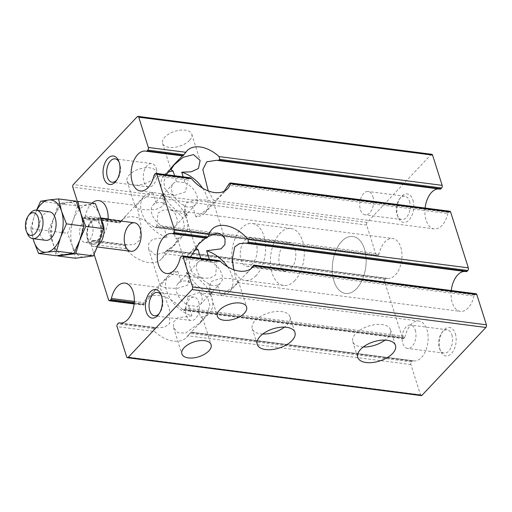 <?xml version="1.0" encoding="UTF-8"?>
<svg xmlns="http://www.w3.org/2000/svg" width="512" height="512" viewBox="0 0 512 512"><rect width="100%" height="100%" fill="white"/><g stroke="black" fill="none" stroke-linecap="round" stroke-linejoin="round"><path stroke-width="0.38" stroke-dasharray="2.56 1.92" d="M202.643 188.205A27.77 17.645 -136.7 0 1 207.853 206.413A27.77 17.645 -136.7 0 1 204.723 213.024A27.77 17.645 -136.7 0 1 195.904 216.896L208.237 208.8L213.318 202.086L208.019 200.154L196.442 199.622L186.17 202.918L184.102 211.347L187.296 215.789A27.77 17.645 -136.7 0 1 164.736 197.12A27.77 17.645 -136.7 0 1 164.288 174.938A27.77 17.645 -136.7 0 1 167.533 172.538M224.243 191.226L218.112 198.227L214.176 200.506L213.587 200.326L208.256 190.925M190.099 177.741L188.422 178.854L188.07 180.019L153.978 175.622M182.803 155.942L182.419 155.898M166.278 174.669L163.885 181.651L164.691 188.314L168.768 193.19L174.81 195.424L185.37 191.91L188.07 180.019M189.53 140.358A15.322 7.802 -17.6 0 1 174.067 147.373A15.322 7.802 -17.6 0 1 162.554 143.398A15.322 7.802 -17.6 0 1 174.797 131.328A15.322 7.802 -17.6 0 1 191.763 134.131A15.322 7.802 -17.6 0 1 189.53 140.358M185.069 182.752A15.322 9.734 -136.7 0 1 195.661 204.486A15.322 9.734 -136.7 0 1 192.55 206.323C189.338 207.706 186.464 207.334 183.936 205.21A15.322 9.734 -136.7 0 1 173.35 183.475A15.322 9.734 -136.7 0 1 176.461 181.638L185.069 182.752L183.2 176.851M176.461 181.638L174.592 175.738M227.565 266.778A27.77 17.645 -136.7 0 1 229.645 291.59A27.77 17.645 -136.7 0 1 220.826 295.469L235.437 285.075L238.24 280.653L232.947 278.726L221.363 278.189L211.091 281.491L209.024 289.92L212.218 294.355A27.77 17.645 -136.7 0 1 189.658 275.686A27.77 17.645 -136.7 0 1 189.216 253.51A27.77 17.645 -136.7 0 1 193.811 250.522M250.72 268.877L237.677 282.656L236.109 279.347L233.843 269.741M218.72 260.557L216.947 261.658L216.71 262.835L180.147 258.118M206.502 238.125L171.68 233.594M190.566 256.922L189.299 264.499L191.514 271.36L196.781 276.083L203.648 278.272L210.362 277.978L215.699 274.906L216.71 262.835M195.827 248.301L198.234 244.307L205.53 237.581M476.032 293.741A1.914 1.114 -82.7 0 0 475.29 294.067L474.528 294.88A1.914 1.114 -82.7 0 0 473.971 296.019L251.846 267.366M387.546 278.406A20.109 11.68 -82.7 0 0 401.702 259.955A20.109 11.68 -82.7 0 0 392.691 238.515A20.109 11.68 -82.7 0 0 379.078 253.882L156.947 225.229L157.958 213.165L163.277 210.093L170.003 209.792L177.466 212.326L182.848 217.901L184.32 225.773L181.843 234.029L173.498 245.651L167.533 250.029L387.546 278.406A20.109 11.68 -82.7 0 1 386.816 278.272A1.914 1.114 -82.7 0 0 386.746 278.259A1.914 1.114 -82.7 0 0 386.003 278.586L385.235 279.398A1.914 1.114 -82.7 0 0 384.723 282.048L402.419 337.83A1.914 1.114 -82.7 0 0 403.187 338.656A1.914 1.114 -82.7 0 0 403.93 338.33L404.691 337.517A1.914 1.114 -82.7 0 0 405.248 336.378L185.587 308.045L188.275 296.166L198.848 292.64L200.538 292.96L207.52 297.325L209.862 305.485L206.726 314.554L200.371 322.675L191.027 332.186L413.715 360.909A20.109 11.68 -82.7 0 1 412.986 360.768A1.914 1.114 -82.7 0 0 412.915 360.755A1.914 1.114 -82.7 0 0 412.173 361.088L411.405 361.894A1.914 1.114 -82.7 0 0 410.893 364.544L420.486 394.797A1.914 1.114 -82.7 0 0 421.254 395.616M410.893 364.544L187.789 335.77A27.77 17.645 -136.7 0 1 186.547 337.35A27.77 17.645 -136.7 0 1 154.592 331.488L117.069 326.65M187.789 335.77L190.854 332.122L412.915 360.755M412.173 361.088L190.355 332.474L191.027 332.186M185.587 308.045L184.467 310.022L183.552 310.323L182.138 309.421A27.77 17.645 -136.7 0 0 146.118 299.27L168.934 275.046A27.77 17.645 -136.7 0 1 177.747 271.168L181.107 281.741C184.314 280.358 187.187 280.73 189.715 282.854A15.322 9.734 -136.7 0 1 200.301 304.589A15.322 9.734 -136.7 0 1 197.19 306.426L188.582 305.312A15.322 9.734 -136.7 0 1 177.997 283.578A15.322 9.734 -136.7 0 1 181.107 281.741M384.723 282.048L164.442 253.638A27.77 17.645 -136.7 0 1 161.626 258.778A27.77 17.645 -136.7 0 1 125.6 248.627L90.899 244.147L94.118 254.31M134.118 303.949L143.418 305.152L143.296 304.41A27.77 17.645 -136.7 0 1 146.118 299.27M164.442 253.638L165.773 251.091L167.11 249.933L386.746 278.259M167.533 250.029L386.816 278.272M164.794 204.282L161.434 193.709A27.77 17.645 -136.7 0 1 187.571 227.942A27.77 17.645 -136.7 0 1 184.442 234.554A27.77 17.645 -136.7 0 1 175.622 238.432L172.269 227.853L163.661 226.746A15.322 9.734 -136.7 0 1 153.069 205.011A15.322 9.734 -136.7 0 1 156.179 203.174C159.392 201.786 162.266 202.157 164.794 204.282A15.322 9.734 -136.7 0 1 175.379 226.016A15.322 9.734 -136.7 0 1 172.269 227.853M125.6 248.627L125.306 245.875L127.078 244.774L92.992 240.378A1.914 1.114 -82.7 0 0 92.922 240.365L128.16 244.954L134.656 244.262L139.526 240.333L141.114 226.125L138.195 211.174L135.974 205.408L135.014 206.022L144.006 196.474A27.77 17.645 -136.7 0 0 144.454 218.65A27.77 17.645 -136.7 0 0 167.014 237.318L152.704 239.194L148.717 243.469L148.614 249.03L155.162 254.893L165.702 252.16L174.624 244.602L177.824 239.763L175.622 238.432M144.006 196.474A27.77 17.645 -136.7 0 1 152.826 192.595L140.454 200.723L135.411 207.411L138.701 208.998L146.541 209.875L155.77 209.491L162.963 206.182L164.621 198.144L161.434 193.709M156.947 225.229L155.942 227.219L154.938 227.507L153.146 226.56A27.77 17.645 -136.7 0 0 121.19 220.698L126.637 214.912L121.811 220.698L108.134 218.938M77.35 201.453L82.426 217.434L119.949 222.278A27.77 17.645 -136.7 0 1 121.19 220.698M121.811 220.698L120.179 222.605L83.936 217.933L84.698 217.12A1.914 1.114 -82.7 0 0 85.254 215.981A20.109 11.68 -82.7 0 1 91.917 203.226M135.014 206.022L126.637 214.918M217.472 284.89C214.259 286.278 211.392 285.907 208.864 283.782A15.322 9.734 -136.7 0 1 198.278 262.048A15.322 9.734 -136.7 0 1 201.389 260.211L209.997 261.318A15.322 9.734 -136.7 0 1 220.582 283.059A15.322 9.734 -136.7 0 1 217.472 284.89L220.826 295.469M188.582 305.312L191.936 315.891A27.77 17.645 -136.7 0 1 169.376 297.222A27.77 17.645 -136.7 0 1 168.934 275.046M189.715 282.854L186.362 272.275A27.77 17.645 -136.7 0 1 206.266 286.874A27.77 17.645 -136.7 0 1 209.363 313.126A27.77 17.645 -136.7 0 1 200.544 316.998L197.19 306.426M187.296 215.789L183.936 205.21M466.24 271.622A20.109 11.68 -82.7 0 0 465.504 271.488A20.109 11.68 -82.7 0 0 464.73 271.437M451.277 290.547A20.109 11.68 -82.7 0 0 460.358 311.379A20.109 11.68 -82.7 0 0 473.971 296.019M449.862 211.245A1.914 1.114 -82.7 0 0 449.12 211.571L448.358 212.384A1.914 1.114 -82.7 0 0 447.802 213.517L228.141 185.184M440.064 189.126A20.109 11.68 -82.7 0 0 439.334 188.992A20.109 11.68 -82.7 0 0 438.56 188.934M425.107 208.051A20.109 11.68 -82.7 0 0 434.189 228.883A20.109 11.68 -82.7 0 0 447.802 213.517M431.795 154.278A1.914 1.114 -82.7 0 0 431.053 154.605L367.168 222.432A1.914 1.114 -82.7 0 0 366.65 225.082L376.25 255.334A1.914 1.114 -82.7 0 0 377.018 256.154A1.914 1.114 -82.7 0 0 377.76 255.827L378.522 255.014A1.914 1.114 -82.7 0 0 379.078 253.882M154.035 178.042A15.322 7.802 -17.6 0 1 138.579 185.056A15.322 7.802 -17.6 0 1 127.059 181.082A15.322 7.802 -17.6 0 1 139.309 169.011A15.322 7.802 -17.6 0 1 156.269 171.814A15.322 7.802 -17.6 0 1 154.035 178.042M412.947 200.09A14.362 8.339 97.3 0 1 409.459 219.526A14.362 8.339 97.3 0 1 398.15 217.389A14.362 8.339 97.3 0 1 400.73 197.414A14.362 8.339 97.3 0 1 412.947 200.09M455.315 333.658A14.362 8.339 97.3 0 1 451.827 353.094A14.362 8.339 97.3 0 1 440.525 350.957A14.362 8.339 97.3 0 1 443.098 330.989A14.362 8.339 97.3 0 1 455.315 333.658M413.715 360.909A20.109 11.68 -82.7 0 0 427.872 342.458A20.109 11.68 -82.7 0 0 418.861 321.018A20.109 11.68 -82.7 0 0 405.248 336.378M82.426 217.434A1.914 1.114 -82.7 0 0 83.194 218.259A1.914 1.114 -82.7 0 0 83.936 217.933M92.992 240.378A20.109 11.68 -82.7 0 0 93.722 240.512A20.109 11.68 -82.7 0 0 108.115 219.398M92.922 240.365A1.914 1.114 -82.7 0 0 92.179 240.691L91.411 241.504A1.914 1.114 -82.7 0 0 90.899 244.147M156.179 203.174L152.826 192.595M167.014 237.318L163.661 226.746M186.362 272.275L189.549 276.717L187.514 285.12L177.242 288.442L165.67 287.917L160.339 285.984L165.382 279.296L177.747 271.168M191.936 315.891L177.626 317.76L173.645 322.042L173.542 327.603L177.939 332.755L185.606 333.075L199.942 322.758L202.752 318.33L200.544 316.998M195.904 216.896L192.55 206.323M209.997 261.318L209.37 259.347M201.389 260.211L200.762 258.24M212.218 294.355L208.864 283.782M262.758 334.022A19.795 10.074 -17.6 0 1 252.25 328.71A19.795 10.074 -17.6 0 1 268.07 313.12A19.795 10.074 -17.6 0 1 289.984 316.736A19.795 10.074 -17.6 0 1 287.098 324.787A19.795 10.074 -17.6 0 1 284.461 327.142M363.277 346.989A19.795 10.074 -17.6 0 1 352.768 341.677A19.795 10.074 -17.6 0 1 368.589 326.086A19.795 10.074 -17.6 0 1 390.502 329.702A19.795 10.074 -17.6 0 1 387.616 337.747A19.795 10.074 -17.6 0 1 384.979 340.102M161.459 295.667A11.776 6.835 97.3 0 1 161.869 296.544A11.776 6.835 97.3 0 1 162.214 297.485A11.776 6.835 97.3 0 1 159.757 312.915A11.776 6.835 97.3 0 1 159.142 313.658M198.784 302.202A11.776 6.835 97.3 0 1 198.01 314.669A11.776 6.835 97.3 0 1 191.04 320.499A11.776 6.835 97.3 0 1 185.766 307.949A11.776 6.835 97.3 0 1 194.054 297.146A11.776 6.835 97.3 0 1 198.784 302.202M119.091 162.099A11.776 6.835 97.3 0 1 119.501 162.976A11.776 6.835 97.3 0 1 119.84 163.917A11.776 6.835 97.3 0 1 117.389 179.347A11.776 6.835 97.3 0 1 116.768 180.09M156.41 168.634A11.776 6.835 97.3 0 1 155.635 181.094A11.776 6.835 97.3 0 1 148.672 186.931A11.776 6.835 97.3 0 1 143.398 174.381A11.776 6.835 97.3 0 1 151.68 163.578A11.776 6.835 97.3 0 1 156.41 168.634M415.283 330.131A11.776 6.835 97.3 0 1 414.509 342.592A11.776 6.835 97.3 0 1 407.546 348.422A11.776 6.835 97.3 0 1 402.266 335.872A11.776 6.835 97.3 0 1 410.554 325.069A11.776 6.835 97.3 0 1 415.283 330.131M451.853 334.848A11.776 6.835 97.3 0 1 451.078 347.309A11.776 6.835 97.3 0 1 444.115 353.139A11.776 6.835 97.3 0 1 439.725 349.024A11.776 6.835 97.3 0 1 441.837 332.653A11.776 6.835 97.3 0 1 447.123 329.786A11.776 6.835 97.3 0 1 451.853 334.848M372.915 196.557A11.776 6.835 97.3 0 1 372.141 209.018A11.776 6.835 97.3 0 1 365.171 214.854A11.776 6.835 97.3 0 1 359.898 202.304A11.776 6.835 97.3 0 1 368.186 191.501A11.776 6.835 97.3 0 1 372.915 196.557M409.485 201.274A11.776 6.835 97.3 0 1 408.71 213.734A11.776 6.835 97.3 0 1 401.741 219.571A11.776 6.835 97.3 0 1 397.357 215.456A11.776 6.835 97.3 0 1 399.469 199.085A11.776 6.835 97.3 0 1 404.755 196.218A11.776 6.835 97.3 0 1 409.485 201.274M252.422 263.795A14.362 8.339 97.3 0 1 246.848 266.259A14.362 8.339 97.3 0 1 240.41 250.944A14.362 8.339 97.3 0 1 250.522 237.766A14.362 8.339 97.3 0 1 257.101 248.294A14.362 8.339 97.3 0 1 252.422 263.795M256.16 275.584A28.73 16.685 97.3 0 1 245.011 280.506A28.73 16.685 97.3 0 1 232.141 249.875A28.73 16.685 97.3 0 1 252.358 223.52A28.73 16.685 97.3 0 1 265.51 244.582A28.73 16.685 97.3 0 1 256.16 275.584M356.678 288.544A28.73 16.685 97.3 0 1 345.53 293.466A28.73 16.685 97.3 0 1 332.659 262.842A28.73 16.685 97.3 0 1 352.877 236.48A28.73 16.685 97.3 0 1 366.035 257.549A28.73 16.685 97.3 0 1 356.678 288.544A28.73 16.685 97.3 0 1 345.53 293.466A28.73 16.685 97.3 0 1 332.659 262.842A28.73 16.685 97.3 0 1 352.877 236.48A28.73 16.685 97.3 0 1 366.035 257.549A28.73 16.685 97.3 0 1 356.678 288.544M143.418 305.152L144 304.8L134.163 303.533M120.666 323.066L157.005 327.795L164.326 327.341L169.67 323.52L169.446 309.728L164.333 294.483L159.475 287.558L153.734 291.699L144 304.8M120.634 323.066L155.718 327.59L154.592 327.866L153.83 328.678L154.592 331.488M40.614 201.248L58.182 203.514L54.067 217.267L59.942 203.738L68.013 202.458A26.336 15.296 -82.7 0 0 54.067 217.267L49.958 231.014L53.037 243.379L57.875 255.968M33.702 240.883L30.63 228.525L48.198 230.79L54.067 217.267A26.336 15.296 -82.7 0 0 53.037 243.379L56.109 255.738M59.942 203.738L77.51 206.003L73.402 219.757L67.526 233.286L72.365 245.869L75.443 258.234M76.083 201.184L68.013 202.458L77.843 201.408M95.411 203.674L77.51 206.003M49.958 231.014L67.526 233.286M92.358 224.64A11.43 6.637 97.3 0 1 91.61 236.742A11.43 6.637 97.3 0 1 84.845 242.406A11.43 6.637 97.3 0 1 79.725 230.221A11.43 6.637 97.3 0 1 87.77 219.731A11.43 6.637 97.3 0 1 92.358 224.64M72.365 245.869A26.336 15.296 97.3 0 1 73.402 219.757A26.336 15.296 97.3 0 1 87.341 204.954A26.336 15.296 97.3 0 1 100.25 216.262A26.336 15.296 97.3 0 1 99.213 242.381A26.336 15.296 97.3 0 1 85.274 257.184A26.336 15.296 97.3 0 1 72.365 245.869M100.634 225.069A12.448 7.232 97.3 0 1 97.606 241.914A12.448 7.232 97.3 0 1 87.808 240.058A12.448 7.232 97.3 0 1 90.042 222.752A12.448 7.232 97.3 0 1 100.634 225.069M100.09 225.638A11.43 6.637 97.3 0 1 99.341 237.734A11.43 6.637 97.3 0 1 92.576 243.398A11.43 6.637 97.3 0 1 87.456 231.219A11.43 6.637 97.3 0 1 95.501 220.73A11.43 6.637 97.3 0 1 100.09 225.638M49.485 211.834A14.362 8.339 -82.7 0 0 40.986 218.95A14.362 8.339 -82.7 0 0 40.045 234.157A14.362 8.339 -82.7 0 0 45.811 240.326M27.366 233.619A14.362 8.339 97.3 0 1 29.939 213.645M294.95 248.922A14.362 8.339 97.3 0 1 291.085 268.781A14.362 8.339 97.3 0 1 285.51 271.245A14.362 8.339 97.3 0 1 279.072 255.93A14.362 8.339 97.3 0 1 289.184 242.752A14.362 8.339 97.3 0 1 294.95 248.922M98.176 245.101A14.362 8.339 97.3 0 1 93.747 246.509A14.362 8.339 97.3 0 1 88.397 241.491A14.362 8.339 97.3 0 1 90.976 221.517A14.362 8.339 97.3 0 1 97.427 218.016A14.362 8.339 97.3 0 1 101.568 220.806M30.63 228.525L34.739 214.771A26.336 15.296 -82.7 0 0 33.094 238.688M48.198 230.79L53.037 243.379A26.336 15.296 -82.7 0 0 65.939 254.688A26.336 15.296 -82.7 0 0 79.885 239.885A26.336 15.296 -82.7 0 0 80.922 213.773A26.336 15.296 -82.7 0 0 68.013 202.458L58.182 203.514M294.822 280.57A28.73 16.685 97.3 0 1 283.674 285.491A28.73 16.685 97.3 0 1 270.797 254.861A28.73 16.685 97.3 0 1 291.021 228.506A28.73 16.685 97.3 0 1 304.173 249.568A28.73 16.685 97.3 0 1 294.822 280.57M36.774 210.195A26.336 15.296 -82.7 0 0 34.739 214.771L36.538 210.17M475.29 294.067L253.472 265.459M420.486 394.797L126.662 356.896M411.405 361.894L189.587 333.286M412.986 360.768L190.854 332.122M404.691 337.517L185.229 309.21M403.93 338.33L184.467 310.022M402.419 337.83L182.138 309.421M143.296 304.41L108.595 299.936M385.235 279.398L165.773 251.091M474.528 294.88L252.71 266.272M216.947 261.658L180.704 256.986M217.715 260.845L181.466 256.173M449.12 211.571L229.658 183.264M448.358 212.384L228.89 184.077M188.422 178.854L154.534 174.483M431.053 154.605L137.229 116.71M367.168 222.432L73.344 184.538M366.65 225.082L72.826 187.187M376.25 255.334L153.146 226.56M377.76 255.827L155.942 227.219M120.947 221.792L84.698 217.12M378.522 255.014L156.704 226.406M386.003 278.586L166.534 250.278M126.067 245.062L92.179 240.691M100.781 217.984L85.254 215.981M125.306 245.875L91.411 241.504M189.19 178.048L155.296 173.67M144.762 303.987L134.24 302.63M145.51 302.88L134.304 301.434M154.592 327.866L118.349 323.187M153.83 328.678L117.581 324M204.723 213.024L227.539 188.8M164.288 174.938L173.286 165.389M181.658 156.499L187.104 150.714M162.554 143.398L170.886 169.677M191.763 134.131L200.115 160.461M229.645 291.59L238.643 282.042M247.014 273.152L252.461 267.366M189.216 253.51L212.032 229.286M183.552 310.33L403.187 338.656M161.626 258.778L184.442 234.554M200.301 304.589L220.582 283.059M177.997 283.578L198.278 262.048M175.379 226.016L195.661 204.486M153.069 205.011L173.35 183.475M237.677 282.656L460.358 311.379M245.491 243.11L465.504 271.488M166.534 273.485L203.648 278.272M214.176 200.506L434.189 228.883M216.653 160.269L439.334 188.992M140.365 190.982L174.81 195.424M145.51 151.091L182.624 155.878M127.059 181.082L135.411 207.411M156.269 171.814L164.621 198.144M148.614 249.03L160.339 285.984M177.824 239.763L189.549 276.717M173.542 327.603L181.894 353.933M202.746 318.33L211.104 344.666M184.109 211.347L195.814 248.243M213.318 202.086L225.037 239.034M209.03 289.914L217.382 316.25M238.24 280.653L246.592 306.989M252.25 328.71L257.235 344.422M289.984 316.736L294.97 332.454M352.768 341.677L357.754 357.389M390.502 329.702L395.488 345.421M161.869 296.544L161.075 294.611M159.757 312.915L158.502 314.586M194.054 297.146L157.485 292.429M191.04 320.499L154.47 315.782M119.501 162.976L118.707 161.043M117.389 179.347L116.128 181.011M151.68 163.578L115.11 158.861M148.672 186.931L112.102 182.214M447.123 329.786L410.554 325.069M444.115 353.139L407.546 348.422M439.725 349.024L440.525 350.957M441.837 332.653L443.098 330.989M404.755 196.218L368.186 191.501M401.741 219.571L365.171 214.854M397.357 215.456L398.15 217.389M399.469 199.085L400.73 197.414M250.522 237.766L289.184 242.752M246.848 266.259L285.51 271.245M291.021 228.506L252.358 223.52M283.674 285.491L245.011 280.506M154.931 227.514L377.018 256.154M83.194 218.259L119.699 222.97M170.003 209.792L392.691 238.515M93.722 240.512L128.16 244.954M98.867 200.621L135.974 205.408M186.547 337.35L191.994 331.565M200.371 322.675L209.363 313.126M198.848 292.64L418.861 321.018M119.891 323.008L157.005 327.795M125.037 283.117L159.475 287.558M100.922 218.47L97.427 218.016M97.414 246.982L93.747 246.509M87.808 240.058L88.397 241.491M90.042 222.752L90.976 221.517M95.501 220.73L87.77 219.731M92.576 243.398L84.845 242.406"/><path stroke-width="0.77" d="M246.771 243.322L466.24 271.622A1.914 1.114 -82.7 0 0 466.304 271.635A1.914 1.114 -82.7 0 0 467.053 271.309L467.814 270.496A1.914 1.114 -82.7 0 0 468.333 267.853L450.637 212.064L230.355 183.654L230.234 182.918L228.89 184.077L224.243 191.226M230.355 183.654A27.77 17.645 -136.7 0 1 227.539 188.8A27.77 17.645 -136.7 0 1 191.514 178.643L190.099 177.741L156.038 173.344A1.914 1.114 -82.7 0 0 155.296 173.67L154.534 174.483A1.914 1.114 -82.7 0 0 153.978 175.622A20.109 11.68 -82.7 0 1 140.365 190.982A20.109 11.68 -82.7 0 1 131.36 169.542A20.109 11.68 -82.7 0 1 145.51 151.091A20.109 11.68 -82.7 0 1 146.24 151.232A1.914 1.114 -82.7 0 0 146.31 151.245A1.914 1.114 -82.7 0 0 147.053 150.912L147.821 150.106A1.914 1.114 -82.7 0 0 148.333 147.456L138.739 117.203A1.914 1.114 -82.7 0 0 137.971 116.384A1.914 1.114 -82.7 0 0 137.229 116.71L73.344 184.538A1.914 1.114 -82.7 0 0 72.826 187.187L77.35 201.453M182.419 155.898L173.286 165.389L166.278 174.669M146.31 151.245L182.822 155.949L183.302 155.59L147.053 150.912M146.381 151.245L182.803 155.942L185.862 152.294A27.77 17.645 -136.7 0 1 187.104 150.714A27.77 17.645 -136.7 0 1 219.059 156.576L219.827 159.392L218.054 160.493L440.134 189.139A1.914 1.114 -82.7 0 0 440.877 188.813L441.645 188A1.914 1.114 -82.7 0 0 442.157 185.35L432.563 155.104A1.914 1.114 -82.7 0 0 431.795 154.278L137.971 116.384M208.256 190.925L202.842 169.6L206.726 161.824L216.653 160.269L217.933 160.474M167.533 172.538A27.77 17.645 -136.7 0 1 173.107 171.066L170.906 169.728L174.074 164.922L183.002 157.35L193.53 154.592L200.115 160.461L198.451 168.499L191.117 171.834L181.715 172.173A27.77 17.645 -136.7 0 1 202.643 188.205M183.2 176.851L181.715 172.173M174.592 175.738L173.107 171.066M205.53 237.581L217.28 233.018L222.221 234.88L225.037 239.034L224.947 244.57L220.986 248.851L206.643 250.746A27.77 17.645 -136.7 0 1 226.547 265.338A27.77 17.645 -136.7 0 1 227.565 266.778M253.472 265.459L253.702 265.792L253.472 265.459L250.72 268.877M233.843 269.741L232.275 259.258L234.733 246.874L239.501 243.622L247.584 243.002L248.352 242.195L248.051 239.437A27.77 17.645 43.3 0 0 212.032 229.286A27.77 17.645 43.3 0 0 209.21 234.432L174.509 229.952L156.813 174.17A1.914 1.114 -82.7 0 0 156.038 173.344M120.634 323.066L119.162 322.874A1.914 1.114 -82.7 0 0 119.091 322.861A1.914 1.114 -82.7 0 0 118.349 323.187L117.581 324A1.914 1.114 -82.7 0 0 117.069 326.65L126.662 356.896A1.914 1.114 -82.7 0 0 127.43 357.722L421.254 395.616A1.914 1.114 -82.7 0 0 421.997 395.29L485.882 327.462A1.914 1.114 -82.7 0 0 486.4 324.813L476.806 294.566L253.702 265.792A27.77 17.645 -136.7 0 1 252.461 267.366A27.77 17.645 -136.7 0 1 220.506 261.51L218.72 260.557L182.208 255.846A1.914 1.114 -82.7 0 0 181.466 256.173L180.704 256.986A1.914 1.114 -82.7 0 0 180.147 258.118A20.109 11.68 -82.7 0 1 166.534 273.485A20.109 11.68 -82.7 0 1 157.53 252.045A20.109 11.68 -82.7 0 1 171.68 233.594A20.109 11.68 -82.7 0 1 172.41 233.728A1.914 1.114 -82.7 0 0 172.48 233.741A1.914 1.114 -82.7 0 0 173.229 233.414L173.99 232.602A1.914 1.114 -82.7 0 0 174.509 229.952M205.709 238.029L198.861 243.866L190.566 256.922M209.21 234.432L207.885 236.973L206.541 238.131L172.48 233.741M466.304 271.635L246.573 243.296M193.811 250.522A27.77 17.645 -136.7 0 1 198.029 249.632L195.814 248.243M476.806 294.566A1.914 1.114 -82.7 0 0 476.032 293.741L253.952 265.101M127.43 357.722A1.914 1.114 -82.7 0 0 128.173 357.395L192.058 289.568A1.914 1.114 -82.7 0 0 192.576 286.918L182.982 256.666A1.914 1.114 -82.7 0 0 182.208 255.846M392.602 353.466A19.795 10.074 -17.6 0 1 372.634 362.522A19.795 10.074 -17.6 0 1 357.754 357.389A19.795 10.074 -17.6 0 1 373.574 341.798A19.795 10.074 -17.6 0 1 395.488 345.421A19.795 10.074 -17.6 0 1 392.602 353.466M292.083 340.499A19.795 10.074 -17.6 0 1 272.115 349.555A19.795 10.074 -17.6 0 1 257.235 344.422A19.795 10.074 -17.6 0 1 273.056 328.832A19.795 10.074 -17.6 0 1 294.97 332.454A19.795 10.074 -17.6 0 1 292.083 340.499M244.358 313.216A15.322 7.802 -17.6 0 1 228.902 320.224A15.322 7.802 -17.6 0 1 217.382 316.25A15.322 7.802 -17.6 0 1 229.632 304.186A15.322 7.802 -17.6 0 1 246.592 306.989A15.322 7.802 -17.6 0 1 244.358 313.216M208.87 350.899A15.322 7.802 -17.6 0 1 193.408 357.907A15.322 7.802 -17.6 0 1 181.894 353.933A15.322 7.802 -17.6 0 1 194.138 341.869A15.322 7.802 -17.6 0 1 211.104 344.666A15.322 7.802 -17.6 0 1 208.87 350.899M94.118 254.31L108.595 299.936A1.914 1.114 -82.7 0 0 109.363 300.755A1.914 1.114 -82.7 0 0 110.106 300.429L110.867 299.616A1.914 1.114 -82.7 0 0 111.424 298.483A20.109 11.68 -82.7 0 1 125.037 283.117A20.109 11.68 -82.7 0 1 134.048 304.557A20.109 11.68 -82.7 0 1 119.891 323.008A20.109 11.68 -82.7 0 1 119.162 322.874M464.73 271.437A20.109 11.68 -82.7 0 0 451.277 290.547M450.637 212.064A1.914 1.114 -82.7 0 0 449.862 211.245L230.234 182.912M438.56 188.934A20.109 11.68 -82.7 0 0 425.107 208.051M218.163 160.506L440.064 189.126A1.914 1.114 -82.7 0 0 440.134 189.139M136.442 248.838A14.362 8.339 97.3 0 1 130.861 251.296A14.362 8.339 97.3 0 1 124.429 235.987A14.362 8.339 97.3 0 1 134.541 222.803A14.362 8.339 97.3 0 1 141.114 233.338A14.362 8.339 97.3 0 1 136.442 248.838M119.123 162.189A14.362 8.339 97.3 0 1 116.128 181.011A14.362 8.339 97.3 0 1 104.378 179.616A14.362 8.339 97.3 0 1 106.989 159.411A14.362 8.339 97.3 0 1 118.707 161.043A14.362 8.339 97.3 0 1 119.123 162.189M161.491 295.763A14.362 8.339 97.3 0 1 158.502 314.586A14.362 8.339 97.3 0 1 146.752 313.19A14.362 8.339 97.3 0 1 149.357 292.979A14.362 8.339 97.3 0 1 161.075 294.611A14.362 8.339 97.3 0 1 161.491 295.763M108.115 219.398A20.109 11.68 -82.7 0 0 98.867 200.621A20.109 11.68 -82.7 0 0 91.917 203.226M209.37 259.347L206.643 250.746M200.762 258.24L198.029 249.632M284.461 327.142A19.795 10.074 -17.6 0 1 262.758 334.022M384.979 340.102A19.795 10.074 -17.6 0 1 363.277 346.989M159.142 313.658A11.776 6.835 97.3 0 1 154.47 315.782A11.776 6.835 97.3 0 1 149.197 303.232A11.776 6.835 97.3 0 1 157.485 292.429A11.776 6.835 97.3 0 1 161.459 295.667M116.768 180.09A11.776 6.835 97.3 0 1 112.102 182.214A11.776 6.835 97.3 0 1 106.829 169.664A11.776 6.835 97.3 0 1 115.11 158.861A11.776 6.835 97.3 0 1 119.091 162.099M36.538 210.17L40.614 201.248L48.685 199.968L58.515 198.918L76.083 201.184L80.922 213.773L77.843 201.408L95.411 203.674L100.25 216.262L103.328 228.627L99.213 242.381L93.344 255.904L75.776 253.638L57.875 255.968L75.443 258.234L93.344 255.904M32.717 238.637L45.811 240.326A14.362 8.339 -82.7 0 0 54.31 233.21A14.362 8.339 -82.7 0 0 55.251 218.01A14.362 8.339 -82.7 0 0 49.485 211.834L36.39 210.144A14.362 8.339 97.3 0 1 42.157 216.32A14.362 8.339 97.3 0 1 41.216 231.52A14.362 8.339 97.3 0 1 32.717 238.637A14.362 8.339 97.3 0 1 27.366 233.619L26.464 231.424A11.43 6.637 97.3 0 1 28.512 215.539A11.43 6.637 97.3 0 1 38.234 217.664A11.43 6.637 97.3 0 1 35.462 233.126A11.43 6.637 97.3 0 1 26.464 231.424M28.512 215.539L29.939 213.645A14.362 8.339 97.3 0 1 36.39 210.144M101.568 220.806A14.362 8.339 97.3 0 1 103.194 224.192A14.362 8.339 97.3 0 1 98.176 245.101M66.432 223.866L60.557 237.389A26.336 15.296 -82.7 0 0 61.587 211.277L66.432 223.866L83.994 226.131L80.922 213.773L85.76 226.362L103.328 228.627M85.76 226.362L79.885 239.885L75.776 253.638M33.094 238.688A26.336 15.296 -82.7 0 0 33.702 240.883L38.541 253.472L56.109 255.738L74.01 253.408L79.885 239.885L83.994 226.131M56.442 251.142L46.611 252.198A26.336 15.296 -82.7 0 0 60.557 237.389L56.442 251.142L74.01 253.408M33.702 240.883A26.336 15.296 -82.7 0 0 46.611 252.198L38.541 253.472M58.515 198.918L61.587 211.277A26.336 15.296 -82.7 0 0 48.685 199.968A26.336 15.296 -82.7 0 0 36.774 210.195M220.506 261.51L182.982 256.666M486.4 324.813L192.576 286.918M485.882 327.462L192.058 289.568M421.997 395.29L128.173 357.395M206.502 238.125L172.55 233.747M467.053 271.309L247.584 243.002M207.117 237.786L173.229 233.414M207.885 236.973L173.99 232.602M468.333 267.853L248.051 239.437M467.814 270.496L248.352 242.195M191.514 178.643L156.813 174.17M185.862 152.294L148.333 147.456M442.157 185.35L219.059 156.576M432.563 155.104L138.739 117.203M184.064 154.778L147.821 150.106M108.134 218.938L100.781 217.984M441.645 188L219.827 159.392M134.163 303.533L110.106 300.429M134.24 302.63L110.867 299.616M440.877 188.813L219.059 160.198M134.304 301.434L111.424 298.483M109.363 300.755L134.118 303.949M119.091 322.861L120.666 323.066M134.541 222.803L100.922 218.47M130.861 251.296L97.414 246.982"/></g></svg>
